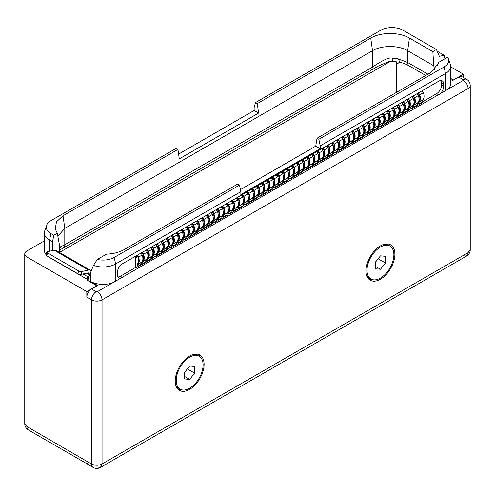 <?xml version="1.0" encoding="UTF-8"?>
<svg xmlns="http://www.w3.org/2000/svg" width="495" height="495" viewBox="0 0 495 495"><rect width="100%" height="100%" fill="white"/><g stroke="black" fill="none" stroke-linecap="round" stroke-linejoin="round"><path stroke-width="0.74" d="M47.836 256.404A17.752 10.246 0 0 0 49.58 257.573L87.634 279.545L86.804 280.022L96.847 285.819L86.835 291.604L26.934 257.023L26.934 426.603L24.75 423.559A7.456 7.456 0 0 0 28.475 430.013A7.456 4.306 120 0 1 26.934 426.603L86.835 461.297A7.456 4.306 -60 0 1 86.835 461.185M44.377 240.861L26.934 250.934A7.456 4.306 0 0 0 24.75 253.978A7.456 4.306 0 0 0 26.934 257.023M450.673 66.85L463.394 74.194L453.383 79.98L450.673 78.414M46.567 225.398A15.846 9.151 0 0 0 50.923 233.603L53.837 235.286L57.315 233.275L55.223 228.9L56.486 221.81L63.02 215.764L177.946 149.41L176.146 148.37L50.923 220.665A15.846 9.151 0 0 0 46.567 225.398L44.698 230.992A17.752 10.246 0 0 0 44.377 232.928L44.377 250.322A17.752 10.246 0 0 0 46.14 254.776M86.835 291.604L86.835 297.167A6.676 3.855 -60 0 1 91.55 288.993L97.626 285.485L90.498 281.37A17.752 10.246 0 0 0 113.163 282.546L97.323 291.691A0.78 0.452 180 0 1 96.222 291.691L91.55 288.993M93.048 467.41L88.376 464.712A7.456 4.306 -60 0 1 86.835 461.297L91.501 463.994A7.456 4.306 120 0 0 93.048 467.41A7.456 7.456 0 0 0 100.504 467.41L96.773 467.039M89.267 275.703L87.634 276.643L87.634 279.545M89.589 274.874L86.662 273.184M83.005 273.97L87.634 276.643M47.464 252.933L46.79 255.797A2.302 0.866 -166.8 0 1 46.103 254.937L46.777 252.073A2.302 0.866 13.2 0 0 47.464 252.933L78.594 270.901A2.302 0.866 13.2 0 0 81.774 271.514L88.543 270.06A6.206 3.583 -60 0 1 90.331 270.276A6.206 3.583 -60 0 1 91.086 271.012M46.79 255.797L77.919 273.772A2.302 0.866 -166.8 0 0 81.1 274.379L87.869 272.924A3.026 1.745 -60 0 1 88.741 273.036A3.026 1.745 -60 0 1 89.366 274.31L89.385 274.756M46.777 252.073A2.302 0.866 13.2 0 1 47.39 251.658L54.159 250.21L88.543 270.06M44.377 232.928A17.752 10.246 0 0 0 49.58 240.18L52.489 241.857L52.489 250.569M177.946 149.41L179.277 158.87L258.607 113.07L254.127 110.49L254.127 107.588L255.476 102.57L257.276 103.61L370.749 38.096C380.822 31.977 399.366 31.977 409.433 38.096L432.847 51.61L436.454 49.525L403.109 30.275A15.846 9.151 0 0 0 380.692 30.275L255.476 102.57M178.602 154.087L254.127 110.49M444.906 58.781L444.194 55.285L439.35 56.312L436.454 49.525M434.573 69.746L433.762 65.785L432.847 51.61M450.673 79.429L452.603 80.543L453.383 79.98M97.311 259.46A15.846 9.151 180 0 0 114.258 257.4L239.524 185.081L237.724 184.035L124.251 249.548C119.332 252.326 113.423 253.861 106.518 254.145L97.311 259.46L93.481 265.363L88.085 278.772L88.085 280.764M97.323 291.691C100.194 293.665 101.766 296.394 102.044 299.865A7.456 4.306 180 0 1 91.501 299.865L91.501 463.994C95.015 465.665 98.53 465.665 102.044 463.994L100.504 467.41L466.519 256.088L468.066 252.673L470.25 249.629L470.25 85.499A7.456 4.306 180 0 1 468.066 88.543L102.044 299.865L102.044 463.994L468.066 252.673L468.066 88.543A6.676 3.855 -120 0 0 463.345 80.369L113.163 282.546M239.524 185.081L240.873 191.652L115.601 263.977A17.752 10.246 180 0 1 93.481 265.363M240.873 191.652L240.873 194.554L320.203 148.754L320.203 145.852L318.854 139.281L317.054 138.235L315.723 146.167L240.459 189.622M318.854 139.281L444.126 66.955A15.846 9.151 180 0 0 448.482 58.75A15.846 9.151 180 0 0 447.697 57.173L438.49 62.488L438.322 63.527L430.526 72.722L317.054 138.235M315.723 146.167L320.203 148.754M438.49 62.488L437.679 65.482M389.039 244.202A20.413 11.787 -60 0 1 390.728 246.64M368.849 279.174A20.413 11.787 120 0 0 371.807 279.421M366.015 270.895A20.413 11.787 120 0 0 370.248 280.238A20.413 11.787 120 0 0 385.976 274.768A20.413 11.787 120 0 0 394.886 254.226A20.413 11.787 120 0 0 390.66 244.876A20.413 11.787 120 0 0 374.925 250.346A20.413 11.787 120 0 0 366.015 270.895M175.224 381.045A20.413 11.787 120 0 0 179.45 390.388A20.413 11.787 120 0 0 195.185 384.924A20.413 11.787 120 0 0 204.095 364.376A20.413 11.787 120 0 0 199.869 355.033A20.413 11.787 120 0 0 184.134 360.502A20.413 11.787 120 0 0 175.224 381.045M422.73 101.673L436.633 93.648A7.103 4.102 120 0 0 441.658 84.948L443.718 86.136L443.718 84.107A7.103 4.102 -60 0 0 442.245 80.858A7.103 4.102 -60 0 0 438.694 81.211L122.383 263.835A7.103 4.102 -60 0 0 117.358 272.528L117.358 274.558A7.103 4.102 -60 0 0 118.831 277.806A7.103 4.102 -60 0 0 122.383 277.454L120.322 276.266L135.457 267.529M448.482 58.75L450.351 64.338A17.752 10.246 180 0 1 450.673 66.281A17.752 10.246 180 0 1 445.475 73.526L320.203 145.852M443.718 86.136A7.103 4.102 -60 0 1 438.694 94.836L436.633 93.648M441.658 84.948L441.658 82.919A7.103 4.102 120 0 0 441.064 80.53M117.952 276.953A7.103 4.102 120 0 0 120.322 276.266M410.652 108.881L411.153 109.166L410.98 108.69L408.468 110.138L408.295 110.818L396.093 117.866L395.92 117.389L393.407 118.837L393.228 119.518L381.032 126.559L380.853 126.083L378.341 127.531L378.168 128.211L365.966 135.259L365.793 134.782L363.281 136.23L363.107 136.911L350.906 143.952L350.726 143.476L348.721 144.633L348.041 145.604L335.839 152.652L335.666 152.169L333.154 153.623L332.98 154.304L320.779 161.345L320.605 160.869L318.594 162.026L317.92 162.997L305.718 170.045L305.539 169.562L303.033 171.016L302.853 171.697L290.652 178.738L290.478 178.262L288.467 179.419L287.793 180.39L275.591 187.438L275.418 186.955L272.906 188.409L272.733 189.09L260.531 196.131L260.351 195.655L258.347 196.812L257.666 197.783L245.464 204.831L245.291 204.348L242.779 205.796L242.606 206.483L230.404 213.524L230.231 213.048L228.22 214.205L227.539 215.177L215.344 222.218L215.164 221.741L212.658 223.189L212.479 223.87L200.277 230.917L200.228 230.429L199.603 230.726L197.592 231.889L197.418 232.57L185.217 239.611L185.043 239.135L183.032 240.292L182.352 241.263L170.156 248.311L170.101 247.822L169.476 248.119L167.465 249.282L167.291 249.963L155.09 257.004L154.916 256.528L152.906 257.685L152.231 258.656L140.029 265.704L139.85 265.221L136.014 268.024L136.014 257.703L136.762 256.775A0.959 0.551 60 0 1 136.967 256.336A0.959 0.551 60 0 1 138.043 257.146A7.703 4.449 60 0 1 137.542 263.606A1.386 0.798 -120 0 0 137.344 264.181L137.344 265.889L137.895 266.211L137.895 264.497A0.606 0.347 -120 0 1 137.981 264.25A8.483 4.901 60 0 0 138.532 257.134A1.739 1.002 60 0 0 136.571 255.661L140.24 253.545A1.739 1.002 60 0 1 142.195 255.018A8.483 4.901 60 0 1 141.65 262.133A0.606 0.347 -120 0 0 141.558 262.381L141.558 264.095L137.895 266.211M422.353 101.982L422.353 102.706L411.153 109.166M395.592 117.575L396.093 117.866M380.525 126.268L381.032 126.559M365.465 134.968L365.966 135.259M350.404 143.661L350.906 143.952M335.338 152.361L335.839 152.652M320.277 161.054L320.779 161.345M305.217 169.754L305.718 170.045M290.15 178.447L290.652 178.738M275.09 187.147L275.591 187.438M260.03 195.841L260.531 196.131M244.963 204.54L245.464 204.831M229.903 213.234L230.404 213.524M214.842 221.933L215.344 222.218M199.776 230.627L200.277 230.917M184.715 239.326L185.217 239.611M169.649 248.02L170.156 248.311M154.589 256.713L155.09 257.004M139.528 265.413L140.029 265.704M136.762 257.264L136.212 256.948L135.457 257.381L135.457 267.702L136.014 268.024M141.787 254.257L141.787 253.873A0.959 0.551 60 0 1 141.985 253.434A0.959 0.551 60 0 1 143.061 254.251A7.703 4.449 60 0 1 142.566 260.71A1.386 0.798 -120 0 0 142.548 260.729M146.805 251.355L146.805 250.977A0.959 0.551 60 0 1 147.003 250.538A0.959 0.551 60 0 1 148.085 251.349A7.703 4.449 60 0 1 147.584 257.815A1.386 0.798 -120 0 0 147.572 257.827M151.829 248.459L151.829 248.075A0.959 0.551 60 0 1 152.027 247.636A0.959 0.551 60 0 1 153.103 248.453A7.703 4.449 60 0 1 152.608 254.913A1.386 0.798 -120 0 0 152.59 254.931M156.847 245.557L156.847 245.18A0.959 0.551 60 0 1 157.045 244.74A0.959 0.551 60 0 1 158.128 245.551A7.703 4.449 60 0 1 157.627 252.017A1.386 0.798 -120 0 0 157.614 252.029M161.871 242.661L161.871 242.278A0.959 0.551 60 0 1 162.069 241.838A0.959 0.551 60 0 1 163.146 242.655A7.703 4.449 60 0 1 162.651 249.115A1.386 0.798 -120 0 0 162.632 249.133M166.889 239.759L166.889 239.382A0.959 0.551 60 0 1 167.087 238.943A0.959 0.551 60 0 1 168.17 239.753A7.703 4.449 60 0 1 167.669 246.219A1.386 0.798 -120 0 0 167.656 246.232M171.913 236.864L171.913 236.48A0.959 0.551 60 0 1 172.112 236.041A0.959 0.551 60 0 1 173.188 236.858A7.703 4.449 60 0 1 172.693 243.317A1.386 0.798 -120 0 0 172.675 243.336M176.932 233.962L176.932 233.584A0.959 0.551 60 0 1 177.13 233.145A0.959 0.551 60 0 1 178.212 233.956A7.703 4.449 60 0 1 177.711 240.422A1.386 0.798 -120 0 0 177.693 240.434M181.95 231.066L181.95 230.682A0.959 0.551 60 0 1 182.154 230.243A0.959 0.551 60 0 1 183.23 231.06A7.703 4.449 60 0 1 182.729 237.52A1.386 0.798 -120 0 0 182.717 237.538M186.974 228.164L186.974 227.787A0.959 0.551 60 0 1 187.172 227.347A0.959 0.551 60 0 1 188.249 228.158A7.703 4.449 60 0 1 187.754 234.624A1.386 0.798 -120 0 0 187.735 234.636M191.992 225.268L191.992 224.885A0.959 0.551 60 0 1 192.19 224.445A0.959 0.551 60 0 1 193.273 225.262A7.703 4.449 60 0 1 192.772 231.722A1.386 0.798 -120 0 0 192.759 231.74M197.016 222.366L197.016 221.989A0.959 0.551 60 0 1 197.214 221.55A0.959 0.551 60 0 1 198.291 222.36A7.703 4.449 60 0 1 197.796 228.826A1.386 0.798 -120 0 0 197.777 228.838M202.034 219.471L202.034 219.087A0.959 0.551 60 0 1 202.232 218.654A0.959 0.551 60 0 1 203.315 219.464A7.703 4.449 60 0 1 202.814 225.924A1.386 0.798 -120 0 0 202.802 225.943M207.059 216.569L207.059 216.191A0.959 0.551 60 0 1 207.256 215.752A0.959 0.551 60 0 1 208.333 216.562A7.703 4.449 60 0 1 207.838 223.028A1.386 0.798 -120 0 0 207.82 223.041M212.077 213.673L212.077 213.289A0.959 0.551 60 0 1 212.275 212.856A0.959 0.551 60 0 1 213.357 213.667A7.703 4.449 60 0 1 212.856 220.126A1.386 0.798 -120 0 0 212.844 220.145M217.101 210.771L217.101 210.394A0.959 0.551 60 0 1 217.299 209.954A0.959 0.551 60 0 1 218.375 210.765A7.703 4.449 60 0 1 217.88 217.231A1.386 0.798 -120 0 0 217.862 217.243M222.119 207.875L222.119 207.492A0.959 0.551 60 0 1 222.317 207.059A0.959 0.551 60 0 1 223.4 207.869A7.703 4.449 60 0 1 222.899 214.329A1.386 0.798 -120 0 0 222.88 214.347M227.143 204.973L227.143 204.596A0.959 0.551 60 0 1 227.341 204.157A0.959 0.551 60 0 1 228.418 204.967A7.703 4.449 60 0 1 227.923 211.433A1.386 0.798 -120 0 0 227.904 211.445M232.161 202.078L232.161 201.7A0.959 0.551 60 0 1 232.359 201.261A0.959 0.551 60 0 1 233.442 202.071A7.703 4.449 60 0 1 232.941 208.531A1.386 0.798 -120 0 0 232.922 208.55M237.179 199.176L237.179 198.798A0.959 0.551 60 0 1 237.383 198.359A0.959 0.551 60 0 1 238.46 199.169A7.703 4.449 60 0 1 237.959 205.635A1.386 0.798 -120 0 0 237.947 205.648M242.204 196.28L242.204 195.902A0.959 0.551 60 0 1 242.401 195.463A0.959 0.551 60 0 1 243.478 196.274A7.703 4.449 60 0 1 242.983 202.733A1.386 0.798 -120 0 0 242.965 202.752M247.222 193.378L247.222 193.001A0.959 0.551 60 0 1 247.42 192.561A0.959 0.551 60 0 1 248.502 193.372A7.703 4.449 60 0 1 248.001 199.838A1.386 0.798 -120 0 0 247.989 199.85M252.246 190.482L252.246 190.105A0.959 0.551 60 0 1 252.444 189.665A0.959 0.551 60 0 1 253.52 190.476A7.703 4.449 60 0 1 253.025 196.936A1.386 0.798 -120 0 0 253.007 196.954M257.264 187.58L257.264 187.203A0.959 0.551 60 0 1 257.462 186.763A0.959 0.551 60 0 1 258.545 187.58A7.703 4.449 60 0 1 258.043 194.04A1.386 0.798 -120 0 0 258.031 194.052M262.288 184.685L262.288 184.307A0.959 0.551 60 0 1 262.486 183.868A0.959 0.551 60 0 1 263.563 184.678A7.703 4.449 60 0 1 263.068 191.138A1.386 0.798 -120 0 0 263.049 191.157M267.306 181.789L267.306 181.405A0.959 0.551 60 0 1 267.504 180.966A0.959 0.551 60 0 1 268.587 181.783A7.703 4.449 60 0 1 268.086 188.242A1.386 0.798 -120 0 0 268.073 188.255M272.33 178.887L272.33 178.509A0.959 0.551 60 0 1 272.528 178.07A0.959 0.551 60 0 1 273.605 178.881A7.703 4.449 60 0 1 273.11 185.34A1.386 0.798 -120 0 0 273.091 185.359M277.349 175.991L277.349 175.607A0.959 0.551 60 0 1 277.547 175.168A0.959 0.551 60 0 1 278.629 175.985A7.703 4.449 60 0 1 278.128 182.445A1.386 0.798 -120 0 0 278.11 182.457M282.373 173.089L282.373 172.712A0.959 0.551 60 0 1 282.571 172.272A0.959 0.551 60 0 1 283.647 173.083A7.703 4.449 60 0 1 283.146 179.543A1.386 0.798 -120 0 0 283.134 179.561M287.391 170.193L287.391 169.81A0.959 0.551 60 0 1 287.589 169.37A0.959 0.551 60 0 1 288.672 170.187A7.703 4.449 60 0 1 288.17 176.647A1.386 0.798 -120 0 0 288.152 176.659M292.409 167.291L292.409 166.914A0.959 0.551 60 0 1 292.613 166.475A0.959 0.551 60 0 1 293.69 167.285A7.703 4.449 60 0 1 293.188 173.745A1.386 0.798 -120 0 0 293.176 173.764M297.433 164.396L297.433 164.012A0.959 0.551 60 0 1 297.631 163.573A0.959 0.551 60 0 1 298.708 164.389A7.703 4.449 60 0 1 298.213 170.849A1.386 0.798 -120 0 0 298.194 170.862M302.451 161.494L302.451 161.116A0.959 0.551 60 0 1 302.649 160.677A0.959 0.551 60 0 1 303.732 161.488A7.703 4.449 60 0 1 303.231 167.947A1.386 0.798 -120 0 0 303.218 167.966M307.475 158.598L307.475 158.214A0.959 0.551 60 0 1 307.673 157.775A0.959 0.551 60 0 1 308.75 158.592A7.703 4.449 60 0 1 308.255 165.052A1.386 0.798 -120 0 0 308.237 165.064M312.494 155.696L312.494 155.319A0.959 0.551 60 0 1 312.692 154.879A0.959 0.551 60 0 1 313.774 155.69A7.703 4.449 60 0 1 313.273 162.15A1.386 0.798 -120 0 0 313.261 162.168M317.518 152.8L317.518 152.417A0.959 0.551 60 0 1 317.716 151.977A0.959 0.551 60 0 1 318.792 152.794A7.703 4.449 60 0 1 318.297 159.254A1.386 0.798 -120 0 0 318.279 159.266M322.536 149.898L322.536 149.521A0.959 0.551 60 0 1 322.734 149.082A0.959 0.551 60 0 1 323.817 149.892A7.703 4.449 60 0 1 323.315 156.352A1.386 0.798 -120 0 0 323.303 156.37M327.56 147.003L327.56 146.619A0.959 0.551 60 0 1 327.758 146.18A0.959 0.551 60 0 1 328.835 146.996A7.703 4.449 60 0 1 328.34 153.456A1.386 0.798 -120 0 0 328.321 153.469M332.578 144.101L332.578 143.723A0.959 0.551 60 0 1 332.776 143.284A0.959 0.551 60 0 1 333.859 144.095A7.703 4.449 60 0 1 333.358 150.554A1.386 0.798 -120 0 0 333.339 150.573M337.602 141.205L337.602 140.821A0.959 0.551 60 0 1 337.8 140.382A0.959 0.551 60 0 1 338.877 141.199A7.703 4.449 60 0 1 338.376 147.659A1.386 0.798 -120 0 0 338.363 147.671M342.62 138.303L342.62 137.926A0.959 0.551 60 0 1 342.818 137.486A0.959 0.551 60 0 1 343.895 138.297A7.703 4.449 60 0 1 343.4 144.763A1.386 0.798 -120 0 0 343.382 144.775M347.639 135.407L347.639 135.024A0.959 0.551 60 0 1 347.837 134.584A0.959 0.551 60 0 1 348.919 135.401A7.703 4.449 60 0 1 348.418 141.861A1.386 0.798 -120 0 0 348.406 141.879M352.663 132.505L352.663 132.128A0.959 0.551 60 0 1 352.861 131.689A0.959 0.551 60 0 1 353.937 132.499A7.703 4.449 60 0 1 353.442 138.965A1.386 0.798 -120 0 0 353.424 138.977M357.681 129.61L357.681 129.226A0.959 0.551 60 0 1 357.879 128.787A0.959 0.551 60 0 1 358.962 129.603A7.703 4.449 60 0 1 358.46 136.063A1.386 0.798 -120 0 0 358.448 136.082M362.705 126.708L362.705 126.33A0.959 0.551 60 0 1 362.903 125.891A0.959 0.551 60 0 1 363.98 126.701A7.703 4.449 60 0 1 363.485 133.167A1.386 0.798 -120 0 0 363.466 133.18M367.723 123.812L367.723 123.428A0.959 0.551 60 0 1 367.921 122.989A0.959 0.551 60 0 1 369.004 123.806A7.703 4.449 60 0 1 368.503 130.265A1.386 0.798 -120 0 0 368.49 130.284M372.747 120.91L372.747 120.533A0.959 0.551 60 0 1 372.945 120.093A0.959 0.551 60 0 1 374.022 120.904A7.703 4.449 60 0 1 373.527 127.37A1.386 0.798 -120 0 0 373.508 127.382M377.765 118.014L377.765 117.631A0.959 0.551 60 0 1 377.963 117.191A0.959 0.551 60 0 1 379.046 118.008A7.703 4.449 60 0 1 378.545 124.468A1.386 0.798 -120 0 0 378.526 124.486M382.79 115.112L382.79 114.735A0.959 0.551 60 0 1 382.988 114.296A0.959 0.551 60 0 1 384.064 115.106A7.703 4.449 60 0 1 383.569 121.572A1.386 0.798 -120 0 0 383.551 121.584M387.808 112.217L387.808 111.833A0.959 0.551 60 0 1 388.006 111.394A0.959 0.551 60 0 1 389.089 112.21A7.703 4.449 60 0 1 388.587 118.67A1.386 0.798 -120 0 0 388.569 118.689M392.826 109.315L392.826 108.937A0.959 0.551 60 0 1 393.03 108.498A0.959 0.551 60 0 1 394.107 109.308A7.703 4.449 60 0 1 393.605 115.774A1.386 0.798 -120 0 0 393.593 115.787M397.85 106.419L397.85 106.035A0.959 0.551 60 0 1 398.048 105.602A0.959 0.551 60 0 1 399.125 106.413A7.703 4.449 60 0 1 398.63 112.872A1.386 0.798 -120 0 0 398.611 112.891M402.868 103.517L402.868 103.139A0.959 0.551 60 0 1 403.066 102.7A0.959 0.551 60 0 1 404.149 103.511A7.703 4.449 60 0 1 403.648 109.977A1.386 0.798 -120 0 0 403.635 109.989M407.892 100.621L407.892 100.237A0.959 0.551 60 0 1 408.09 99.804A0.959 0.551 60 0 1 409.167 100.615A7.703 4.449 60 0 1 408.672 107.075A1.386 0.798 -120 0 0 408.653 107.093M412.91 97.719L412.91 97.342A0.959 0.551 60 0 1 413.108 96.902A0.959 0.551 60 0 1 414.191 97.713A7.703 4.449 60 0 1 413.69 104.179A1.386 0.798 -120 0 0 413.678 104.191M417.935 94.823L417.935 94.44A0.959 0.551 60 0 1 418.133 94.007A0.959 0.551 60 0 1 419.209 94.817A7.703 4.449 60 0 1 418.714 101.277A1.386 0.798 -120 0 0 418.696 101.296M419.636 96.302L419.562 95.968M414.618 99.204L414.538 98.864M409.594 102.1L409.52 101.766M404.576 105.002L404.495 104.662M399.552 107.898L399.477 107.564M394.534 110.8L394.453 110.459M389.509 113.695L389.435 113.361M384.491 116.591L384.417 116.257M379.467 119.493L379.393 119.159M374.449 122.389L374.375 122.055M369.431 125.291L369.35 124.957M364.407 128.186L364.332 127.852M359.389 131.088L359.308 130.754M354.364 133.984L354.29 133.65M349.346 136.886L349.266 136.552M344.322 139.782L344.248 139.448M339.304 142.684L339.224 142.35M334.28 145.579L334.205 145.245M329.262 148.481L329.187 148.147M324.237 151.377L324.163 151.043M319.219 154.279L319.145 153.945M314.201 157.175L314.121 156.841M309.177 160.077L309.103 159.743M304.159 162.973L304.079 162.638M299.135 165.874L299.06 165.54M294.117 168.77L294.036 168.436M289.092 171.672L289.018 171.338M284.074 174.568L283.994 174.234M279.05 177.47L278.976 177.136M274.032 180.366L273.958 180.031M269.008 183.268L268.933 182.933M263.99 186.163L263.915 185.829M258.972 189.065L258.891 188.731M253.947 191.961L253.873 191.627M248.929 194.863L248.849 194.529M243.905 197.759L243.831 197.425M238.887 200.661L238.807 200.327M233.863 203.556L233.788 203.222M228.845 206.458L228.77 206.118M223.82 209.354L223.746 209.02M218.802 212.256L218.728 211.916M213.784 215.152L213.704 214.818M208.76 218.054L208.686 217.713M203.742 220.949L203.662 220.615M198.718 223.851L198.644 223.511M193.7 226.747L193.619 226.413M188.675 229.649L188.601 229.309M183.657 232.545L183.577 232.211M178.633 235.441L178.559 235.106M173.615 238.343L173.541 238.008M168.591 241.238L168.517 240.904M163.573 244.14L163.499 243.806M158.555 247.036L158.474 246.702M153.53 249.938L153.456 249.604M148.512 252.834L148.432 252.5M143.488 255.736L143.414 255.401M138.47 258.631L138.39 258.297M417.378 94.279L417.378 94.124A1.739 1.002 60 0 1 417.743 93.326A1.739 1.002 60 0 1 419.698 94.805A8.483 4.901 60 0 1 419.154 101.921A0.606 0.347 -120 0 0 419.061 102.168L419.061 103.876L418.51 103.56L418.51 101.846A1.386 0.798 -120 0 1 418.516 101.71M412.36 97.175L412.36 97.02A1.739 1.002 60 0 1 412.719 96.228A1.739 1.002 60 0 1 414.68 97.701A8.483 4.901 60 0 1 414.129 104.816A0.606 0.347 -120 0 0 414.043 105.064L414.043 106.778L413.492 106.456L413.492 104.748A1.386 0.798 -120 0 1 413.498 104.612M407.342 100.077L407.342 99.922A1.739 1.002 60 0 1 407.701 99.124A1.739 1.002 60 0 1 409.656 100.603A8.483 4.901 60 0 1 409.111 107.718A0.606 0.347 -120 0 0 409.019 107.966L409.019 109.673L408.468 109.358L408.468 107.644A1.386 0.798 -120 0 1 408.474 107.508M402.317 102.972L402.317 102.818A1.739 1.002 60 0 1 402.676 102.026A1.739 1.002 60 0 1 404.638 103.498A8.483 4.901 60 0 1 404.087 110.614A0.606 0.347 -120 0 0 404 110.861L404 112.575L403.45 112.254L403.45 110.546A1.386 0.798 -120 0 1 403.456 110.41M397.299 105.874L397.299 105.72A1.739 1.002 60 0 1 397.658 104.921A1.739 1.002 60 0 1 399.614 106.4A8.483 4.901 60 0 1 399.069 113.516A0.606 0.347 -120 0 0 398.982 113.763L398.982 115.471L398.425 115.156L398.425 113.442A1.386 0.798 -120 0 1 398.438 113.306M392.275 108.77L392.275 108.615A1.739 1.002 60 0 1 392.634 107.823A1.739 1.002 60 0 1 394.595 109.296A8.483 4.901 60 0 1 394.045 116.412A0.606 0.347 -120 0 0 393.958 116.659L393.958 118.373L393.407 118.051L393.407 116.344A1.386 0.798 -120 0 1 393.414 116.207M387.257 111.666L387.257 111.517A1.739 1.002 60 0 1 387.616 110.719A1.739 1.002 60 0 1 389.577 112.198A8.483 4.901 60 0 1 389.027 119.314A0.606 0.347 -120 0 0 388.94 119.561L388.94 121.269L388.383 120.953L388.383 119.239A1.386 0.798 -120 0 1 388.396 119.103M382.233 114.568L382.233 114.413A1.739 1.002 60 0 1 382.598 113.621A1.739 1.002 60 0 1 384.553 115.094A8.483 4.901 60 0 1 384.002 122.209A0.606 0.347 -120 0 0 383.916 122.457L383.916 124.171L383.365 123.849L383.365 122.141A1.386 0.798 -120 0 1 383.371 122.005M377.215 117.464L377.215 117.315A1.739 1.002 60 0 1 377.574 116.517A1.739 1.002 60 0 1 379.535 117.996A8.483 4.901 60 0 1 378.984 125.111A0.606 0.347 -120 0 0 378.898 125.359L378.898 127.067L378.341 126.751L378.341 125.037A1.386 0.798 -120 0 1 378.353 124.901M372.19 120.365L372.19 120.211A1.739 1.002 60 0 1 372.556 119.419A1.739 1.002 60 0 1 374.511 120.891A8.483 4.901 60 0 1 373.96 128.007A0.606 0.347 -120 0 0 373.874 128.255L373.874 129.968L373.323 129.647L373.323 127.939A1.386 0.798 -120 0 1 373.329 127.803M367.172 123.261L367.172 123.113A1.739 1.002 60 0 1 367.531 122.315A1.739 1.002 60 0 1 369.493 123.793A8.483 4.901 60 0 1 368.942 130.909A0.606 0.347 -120 0 0 368.855 131.156L368.855 132.864L368.305 132.549L368.305 130.835A1.386 0.798 -120 0 1 368.311 130.699M362.154 126.163L362.154 126.008A1.739 1.002 60 0 1 362.513 125.216A1.739 1.002 60 0 1 364.469 126.689A8.483 4.901 60 0 1 363.924 133.805A0.606 0.347 -120 0 0 363.831 134.052L363.831 135.766L363.281 135.444L363.281 133.737A1.386 0.798 -120 0 1 363.287 133.601M357.13 129.059L357.13 128.91A1.739 1.002 60 0 1 357.489 128.112A1.739 1.002 60 0 1 359.45 129.585A8.483 4.901 60 0 1 358.9 136.707A0.606 0.347 -120 0 0 358.813 136.954L358.813 138.662L358.262 138.346L358.262 136.632A1.386 0.798 -120 0 1 358.269 136.496M352.112 131.961L352.112 131.806A1.739 1.002 60 0 1 352.471 131.014A1.739 1.002 60 0 1 354.426 132.487A8.483 4.901 60 0 1 353.882 139.602A0.606 0.347 -120 0 0 353.789 139.85L353.789 141.564L353.238 141.242L353.238 139.534A1.386 0.798 -120 0 1 353.244 139.398M347.088 134.857L347.088 134.708A1.739 1.002 60 0 1 347.447 133.91A1.739 1.002 60 0 1 349.408 135.383A8.483 4.901 60 0 1 348.857 142.504A0.606 0.347 -120 0 0 348.771 142.752L348.771 144.46L348.22 144.144L348.22 142.43A1.386 0.798 -120 0 1 348.226 142.294M342.07 137.758L342.07 137.604A1.739 1.002 60 0 1 342.429 136.812A1.739 1.002 60 0 1 344.39 138.284A8.483 4.901 60 0 1 343.839 145.4A0.606 0.347 -120 0 0 343.753 145.648L343.753 147.362L343.196 147.04L343.196 145.332A1.386 0.798 -120 0 1 343.208 145.19M337.046 140.654L337.046 140.506A1.739 1.002 60 0 1 337.404 139.708A1.739 1.002 60 0 1 339.366 141.18A8.483 4.901 60 0 1 338.815 148.302A0.606 0.347 -120 0 0 338.729 148.55L338.729 150.257L338.178 149.942L338.178 148.228A1.386 0.798 -120 0 1 338.184 148.092M332.027 143.556L332.027 143.401A1.739 1.002 60 0 1 332.386 142.609A1.739 1.002 60 0 1 334.348 144.082A8.483 4.901 60 0 1 333.797 151.198A0.606 0.347 -120 0 0 333.71 151.445L333.71 153.159L333.154 152.837L333.154 151.13A1.386 0.798 -120 0 1 333.166 150.987M327.003 146.452L327.003 146.303A1.739 1.002 60 0 1 327.368 145.505A1.739 1.002 60 0 1 329.324 146.978A8.483 4.901 60 0 1 328.773 154.1A0.606 0.347 -120 0 0 328.686 154.347L328.686 156.055L328.136 155.739L328.136 154.025A1.386 0.798 -120 0 1 328.142 153.889M321.985 149.354L321.985 149.199A1.739 1.002 60 0 1 322.344 148.401A1.739 1.002 60 0 1 324.305 149.88A8.483 4.901 60 0 1 323.755 156.995A0.606 0.347 -120 0 0 323.668 157.243L323.668 158.957L323.111 158.635L323.111 156.927A1.386 0.798 -120 0 1 323.124 156.785M316.961 152.25L316.961 152.101A1.739 1.002 60 0 1 317.326 151.303A1.739 1.002 60 0 1 319.281 152.776A8.483 4.901 60 0 1 318.731 159.897A0.606 0.347 -120 0 0 318.644 160.145L318.644 161.853L318.093 161.537L318.093 159.823A1.386 0.798 -120 0 1 318.099 159.687M311.943 155.152L311.943 154.997A1.739 1.002 60 0 1 312.302 154.199A1.739 1.002 60 0 1 314.263 155.678A8.483 4.901 60 0 1 313.712 162.793A0.606 0.347 -120 0 0 313.626 163.041L313.626 164.755L313.075 164.433L313.075 162.725A1.386 0.798 -120 0 1 313.081 162.583M306.925 158.047L306.925 157.899A1.739 1.002 60 0 1 307.284 157.101A1.739 1.002 60 0 1 309.239 158.573A8.483 4.901 60 0 1 308.694 165.695A0.606 0.347 -120 0 0 308.602 165.943L308.602 167.65L308.051 167.335L308.051 165.621A1.386 0.798 -120 0 1 308.057 165.485M301.901 160.949L301.901 160.795A1.739 1.002 60 0 1 302.259 159.996A1.739 1.002 60 0 1 304.221 161.475A8.483 4.901 60 0 1 303.67 168.591A0.606 0.347 -120 0 0 303.584 168.838L303.584 170.552L303.033 170.231L303.033 168.523A1.386 0.798 -120 0 1 303.039 168.38M296.882 163.845L296.882 163.697A1.739 1.002 60 0 1 297.241 162.898A1.739 1.002 60 0 1 299.197 164.371A8.483 4.901 60 0 1 298.652 171.487A0.606 0.347 -120 0 0 298.559 171.74L298.559 173.448L298.009 173.132L298.009 171.419A1.386 0.798 -120 0 1 298.015 171.282M291.858 166.747L291.858 166.592A1.739 1.002 60 0 1 292.217 165.794A1.739 1.002 60 0 1 294.178 167.273A8.483 4.901 60 0 1 293.628 174.388A0.606 0.347 -120 0 0 293.541 174.636L293.541 176.35L292.99 176.028L292.99 174.32A1.386 0.798 -120 0 1 292.997 174.178M286.84 169.643L286.84 169.494A1.739 1.002 60 0 1 287.199 168.696A1.739 1.002 60 0 1 289.16 170.169A8.483 4.901 60 0 1 288.61 177.284A0.606 0.347 -120 0 0 288.523 177.538L288.523 179.246L287.966 178.93L287.966 177.216A1.386 0.798 -120 0 1 287.979 177.08M281.816 172.545L281.816 172.39A1.739 1.002 60 0 1 282.181 171.592A1.739 1.002 60 0 1 284.136 173.071A8.483 4.901 60 0 1 283.586 180.186A0.606 0.347 -120 0 0 283.499 180.434L283.499 182.148L282.948 181.826L282.948 180.118A1.386 0.798 -120 0 1 282.954 179.976M276.798 175.44L276.798 175.292A1.739 1.002 60 0 1 277.157 174.494A1.739 1.002 60 0 1 279.118 175.966A8.483 4.901 60 0 1 278.567 183.082A0.606 0.347 -120 0 0 278.481 183.336L278.481 185.043L277.924 184.728L277.924 183.014A1.386 0.798 -120 0 1 277.936 182.878M271.774 178.342L271.774 178.188A1.739 1.002 60 0 1 272.139 177.389A1.739 1.002 60 0 1 274.094 178.868A8.483 4.901 60 0 1 273.543 185.984A0.606 0.347 -120 0 0 273.457 186.231L273.457 187.945L272.906 187.624L272.906 185.916A1.386 0.798 -120 0 1 272.912 185.774M266.756 181.238L266.756 181.09A1.739 1.002 60 0 1 267.114 180.291A1.739 1.002 60 0 1 269.076 181.764A8.483 4.901 60 0 1 268.525 188.88A0.606 0.347 -120 0 0 268.438 189.133L268.438 190.841L267.882 190.526L267.882 188.812A1.386 0.798 -120 0 1 267.894 188.675M261.731 184.14L261.731 183.985A1.739 1.002 60 0 1 262.096 183.187A1.739 1.002 60 0 1 264.052 184.666A8.483 4.901 60 0 1 263.507 191.782A0.606 0.347 -120 0 0 263.414 192.029L263.414 193.743L262.864 193.421L262.864 191.713A1.386 0.798 -120 0 1 262.87 191.571M256.713 187.036L256.713 186.887A1.739 1.002 60 0 1 257.072 186.089A1.739 1.002 60 0 1 259.034 187.562A8.483 4.901 60 0 1 258.483 194.677A0.606 0.347 -120 0 0 258.396 194.931L258.396 196.639L257.846 196.317L257.846 194.609A1.386 0.798 -120 0 1 257.852 194.473M251.695 189.938L251.695 189.783A1.739 1.002 60 0 1 252.054 188.985A1.739 1.002 60 0 1 254.009 190.464A8.483 4.901 60 0 1 253.465 197.579A0.606 0.347 -120 0 0 253.372 197.827L253.372 199.541L252.821 199.219L252.821 197.511A1.386 0.798 -120 0 1 252.827 197.369M246.671 192.833L246.671 192.685A1.739 1.002 60 0 1 247.03 191.887A1.739 1.002 60 0 1 248.991 193.359A8.483 4.901 60 0 1 248.44 200.475A0.606 0.347 -120 0 0 248.354 200.729L248.354 202.436L247.803 202.115L247.803 200.407A1.386 0.798 -120 0 1 247.809 200.271M241.653 195.735L241.653 195.581A1.739 1.002 60 0 1 242.012 194.783A1.739 1.002 60 0 1 243.967 196.261A8.483 4.901 60 0 1 243.422 203.377A0.606 0.347 -120 0 0 243.33 203.624L243.33 205.332L242.779 205.017L242.779 203.309A1.386 0.798 -120 0 1 242.785 203.167M236.629 198.631L236.629 198.476A1.739 1.002 60 0 1 236.987 197.684A1.739 1.002 60 0 1 238.949 199.157A8.483 4.901 60 0 1 238.398 206.273A0.606 0.347 -120 0 0 238.312 206.526L238.312 208.234L237.761 207.912L237.761 206.205A1.386 0.798 -120 0 1 237.767 206.069M231.611 201.533L231.611 201.378A1.739 1.002 60 0 1 231.969 200.58A1.739 1.002 60 0 1 233.931 202.059A8.483 4.901 60 0 1 233.38 209.175A0.606 0.347 -120 0 0 233.294 209.422L233.294 211.13L232.737 210.814L232.737 209.107A1.386 0.798 -120 0 1 232.749 208.964M226.586 204.429L226.586 204.274A1.739 1.002 60 0 1 226.951 203.482A1.739 1.002 60 0 1 228.907 204.955A8.483 4.901 60 0 1 228.356 212.07A0.606 0.347 -120 0 0 228.269 212.324L228.269 214.032L227.719 213.71L227.719 212.002A1.386 0.798 -120 0 1 227.725 211.866M221.568 207.331L221.568 207.176A1.739 1.002 60 0 1 221.927 206.378A1.739 1.002 60 0 1 223.888 207.857A8.483 4.901 60 0 1 223.338 214.972A0.606 0.347 -120 0 0 223.251 215.22L223.251 216.928L222.694 216.612L222.694 214.898A1.386 0.798 -120 0 1 222.707 214.762M216.544 210.227L216.544 210.072A1.739 1.002 60 0 1 216.909 209.28A1.739 1.002 60 0 1 218.864 210.752A8.483 4.901 60 0 1 218.314 217.868A0.606 0.347 -120 0 0 218.227 218.122L218.227 219.829L217.676 219.508L217.676 217.8A1.386 0.798 -120 0 1 217.682 217.664M211.526 213.128L211.526 212.974A1.739 1.002 60 0 1 211.885 212.176A1.739 1.002 60 0 1 213.846 213.654A8.483 4.901 60 0 1 213.296 220.77A0.606 0.347 -120 0 0 213.209 221.018L213.209 222.725L212.658 222.41L212.658 220.696A1.386 0.798 -120 0 1 212.664 220.56M206.502 216.024L206.502 215.87A1.739 1.002 60 0 1 206.867 215.078A1.739 1.002 60 0 1 208.822 216.55A8.483 4.901 60 0 1 208.277 223.666A0.606 0.347 -120 0 0 208.185 223.913L208.185 225.627L207.634 225.305L207.634 223.598A1.386 0.798 -120 0 1 207.64 223.462M201.484 218.926L201.484 218.771A1.739 1.002 60 0 1 201.842 217.973A1.739 1.002 60 0 1 203.804 219.452A8.483 4.901 60 0 1 203.253 226.568A0.606 0.347 -120 0 0 203.167 226.815L203.167 228.523L202.616 228.207L202.616 226.493A1.386 0.798 -120 0 1 202.622 226.357M196.465 221.822L196.465 221.667A1.739 1.002 60 0 1 196.824 220.875A1.739 1.002 60 0 1 198.78 222.348A8.483 4.901 60 0 1 198.235 229.463A0.606 0.347 -120 0 0 198.142 229.711L198.142 231.425L197.592 231.103L197.592 229.395A1.386 0.798 -120 0 1 197.598 229.259M191.441 224.718L191.441 224.569A1.739 1.002 60 0 1 191.8 223.771A1.739 1.002 60 0 1 193.762 225.25A8.483 4.901 60 0 1 193.211 232.365A0.606 0.347 -120 0 0 193.124 232.613L193.124 234.321L192.574 234.005L192.574 232.291A1.386 0.798 -120 0 1 192.58 232.155M186.423 227.62L186.423 227.465A1.739 1.002 60 0 1 186.782 226.673A1.739 1.002 60 0 1 188.744 228.146A8.483 4.901 60 0 1 188.193 235.261A0.606 0.347 -120 0 0 188.106 235.509L188.106 237.223L187.549 236.901L187.549 235.193A1.386 0.798 -120 0 1 187.562 235.057M181.399 230.515L181.399 230.367A1.739 1.002 60 0 1 181.758 229.569A1.739 1.002 60 0 1 183.719 231.047A8.483 4.901 60 0 1 183.169 238.163A0.606 0.347 -120 0 0 183.082 238.411L183.082 240.118L182.531 239.803L182.531 238.089A1.386 0.798 -120 0 1 182.537 237.953M176.381 233.417L176.381 233.263A1.739 1.002 60 0 1 176.74 232.471A1.739 1.002 60 0 1 178.701 233.943A8.483 4.901 60 0 1 178.151 241.059A0.606 0.347 -120 0 0 178.064 241.306L178.064 243.02L177.507 242.699L177.507 240.991A1.386 0.798 -120 0 1 177.519 240.855M171.357 236.313L171.357 236.165A1.739 1.002 60 0 1 171.722 235.366A1.739 1.002 60 0 1 173.677 236.845A8.483 4.901 60 0 1 173.126 243.961A0.606 0.347 -120 0 0 173.04 244.208L173.04 245.916L172.489 245.6L172.489 243.887A1.386 0.798 -120 0 1 172.495 243.75M166.339 239.215L166.339 239.06A1.739 1.002 60 0 1 166.697 238.268A1.739 1.002 60 0 1 168.659 239.741A8.483 4.901 60 0 1 168.108 246.856A0.606 0.347 -120 0 0 168.022 247.104L168.022 248.818L167.465 248.496L167.465 246.788A1.386 0.798 -120 0 1 167.477 246.652M161.314 242.111L161.314 241.962A1.739 1.002 60 0 1 161.679 241.164A1.739 1.002 60 0 1 163.635 242.637A8.483 4.901 60 0 1 163.084 249.758A0.606 0.347 -120 0 0 162.997 250.006L162.997 251.714L162.447 251.398L162.447 249.684A1.386 0.798 -120 0 1 162.453 249.548M156.296 245.013L156.296 244.858A1.739 1.002 60 0 1 156.655 244.066A1.739 1.002 60 0 1 158.617 245.539A8.483 4.901 60 0 1 158.066 252.654A0.606 0.347 -120 0 0 157.979 252.902L157.979 254.616L157.429 254.294L157.429 252.586A1.386 0.798 -120 0 1 157.435 252.45M151.278 247.908L151.278 247.76A1.739 1.002 60 0 1 151.637 246.962A1.739 1.002 60 0 1 153.592 248.434A8.483 4.901 60 0 1 153.048 255.556A0.606 0.347 -120 0 0 152.955 255.804L152.955 257.511L152.404 257.196L152.404 255.482A1.386 0.798 -120 0 1 152.411 255.346M146.254 250.81L146.254 250.656A1.739 1.002 60 0 1 146.613 249.864A1.739 1.002 60 0 1 148.574 251.336A8.483 4.901 60 0 1 148.024 258.452A0.606 0.347 -120 0 0 147.937 258.699L147.937 260.413L147.386 260.092L147.386 258.384A1.386 0.798 -120 0 1 147.392 258.248M141.236 253.706L141.236 253.558A1.739 1.002 60 0 1 141.595 252.759A1.739 1.002 60 0 1 143.55 254.232A8.483 4.901 60 0 1 143.006 261.354A0.606 0.347 -120 0 0 142.913 261.601L142.913 263.309L142.362 262.994L142.362 261.28A1.386 0.798 -120 0 1 142.368 261.143M136.212 256.948L136.212 256.453A1.739 1.002 60 0 1 136.571 255.661M417.743 93.326L421.406 91.21A1.739 1.002 60 0 1 423.367 92.689A8.483 4.901 60 0 1 422.817 99.804A0.606 0.347 -120 0 0 422.73 100.052L422.73 101.76L419.061 103.876M412.719 96.228L416.388 94.112A1.739 1.002 60 0 1 418.343 95.584A8.483 4.901 60 0 1 417.792 102.7A0.606 0.347 -120 0 0 417.706 102.954L417.706 104.662L414.043 106.778M407.701 99.124L411.364 97.008A1.739 1.002 60 0 1 413.325 98.486A8.483 4.901 60 0 1 412.774 105.602A0.606 0.347 -120 0 0 412.688 105.85L412.688 107.557L409.019 109.673M402.676 102.026L406.346 99.91A1.739 1.002 60 0 1 408.301 101.382A8.483 4.901 60 0 1 407.756 108.498A0.606 0.347 -120 0 0 407.663 108.745L407.663 110.459L404 112.575M397.658 104.921L401.321 102.805A1.739 1.002 60 0 1 403.283 104.284A8.483 4.901 60 0 1 402.732 111.4A0.606 0.347 -120 0 0 402.645 111.647L402.645 113.355L398.982 115.471M392.634 107.823L396.303 105.707A1.739 1.002 60 0 1 398.258 107.18A8.483 4.901 60 0 1 397.714 114.296A0.606 0.347 -120 0 0 397.621 114.543L397.621 116.257L393.958 118.373M387.616 110.719L391.279 108.603A1.739 1.002 60 0 1 393.24 110.082A8.483 4.901 60 0 1 392.69 117.197A0.606 0.347 -120 0 0 392.603 117.445L392.603 119.153L388.94 121.269M382.598 113.621L386.261 111.505A1.739 1.002 60 0 1 388.216 112.978A8.483 4.901 60 0 1 387.672 120.093A0.606 0.347 -120 0 0 387.585 120.341L387.585 122.055L383.916 124.171M377.574 116.517L381.237 114.401A1.739 1.002 60 0 1 383.198 115.88A8.483 4.901 60 0 1 382.647 122.995A0.606 0.347 -120 0 0 382.561 123.243L382.561 124.95L378.898 127.067M372.556 119.419L376.219 117.303A1.739 1.002 60 0 1 378.18 118.775A8.483 4.901 60 0 1 377.629 125.891A0.606 0.347 -120 0 0 377.543 126.138L377.543 127.852L373.874 129.968M367.531 122.315L371.2 120.198A1.739 1.002 60 0 1 373.156 121.677A8.483 4.901 60 0 1 372.605 128.793A0.606 0.347 -120 0 0 372.518 129.04L372.518 130.748L368.855 132.864M362.513 125.216L366.176 123.1A1.739 1.002 60 0 1 368.138 124.573A8.483 4.901 60 0 1 367.587 131.689A0.606 0.347 -120 0 0 367.5 131.936L367.5 133.65L363.831 135.766M357.489 128.112L361.158 125.996A1.739 1.002 60 0 1 363.113 127.469A8.483 4.901 60 0 1 362.563 134.591A0.606 0.347 -120 0 0 362.476 134.838L362.476 136.546L358.813 138.662M352.471 131.014L356.134 128.898A1.739 1.002 60 0 1 358.095 130.371A8.483 4.901 60 0 1 357.545 137.486A0.606 0.347 -120 0 0 357.458 137.734L357.458 139.448L353.789 141.564M347.447 133.91L351.116 131.794A1.739 1.002 60 0 1 353.071 133.266A8.483 4.901 60 0 1 352.527 140.388A0.606 0.347 -120 0 0 352.434 140.636L352.434 142.343L348.771 144.46M342.429 136.812L346.092 134.696A1.739 1.002 60 0 1 348.053 136.168A8.483 4.901 60 0 1 347.502 143.284A0.606 0.347 -120 0 0 347.416 143.531L347.416 145.245L343.753 147.362M337.404 139.708L341.074 137.591A1.739 1.002 60 0 1 343.029 139.064A8.483 4.901 60 0 1 342.484 146.186A0.606 0.347 -120 0 0 342.392 146.433L342.392 148.141L338.729 150.257M332.386 142.609L336.049 140.493A1.739 1.002 60 0 1 338.011 141.966A8.483 4.901 60 0 1 337.46 149.082A0.606 0.347 -120 0 0 337.373 149.329L337.373 151.043L333.71 153.159M327.368 145.505L331.031 143.389A1.739 1.002 60 0 1 332.993 144.862A8.483 4.901 60 0 1 332.442 151.984A0.606 0.347 -120 0 0 332.355 152.231L332.355 153.939L328.686 156.055M322.344 148.401L326.007 146.291A1.739 1.002 60 0 1 327.968 147.764A8.483 4.901 60 0 1 327.418 154.879A0.606 0.347 -120 0 0 327.331 155.127L327.331 156.841L323.668 158.957M317.326 151.303L320.989 149.187A1.739 1.002 60 0 1 322.95 150.659A8.483 4.901 60 0 1 322.4 157.781A0.606 0.347 -120 0 0 322.313 158.029L322.313 159.737L318.644 161.853M312.302 154.199L315.971 152.083A1.739 1.002 60 0 1 317.926 153.561A8.483 4.901 60 0 1 317.375 160.677A0.606 0.347 -120 0 0 317.289 160.924L317.289 162.638L313.626 164.755M307.284 157.101L310.947 154.984A1.739 1.002 60 0 1 312.908 156.457A8.483 4.901 60 0 1 312.357 163.579A0.606 0.347 -120 0 0 312.271 163.826L312.271 165.534L308.602 167.65M302.259 159.996L305.929 157.88A1.739 1.002 60 0 1 307.884 159.359A8.483 4.901 60 0 1 307.333 166.475A0.606 0.347 -120 0 0 307.247 166.722L307.247 168.436L303.584 170.552M297.241 162.898L300.904 160.782A1.739 1.002 60 0 1 302.866 162.255A8.483 4.901 60 0 1 302.315 169.37A0.606 0.347 -120 0 0 302.228 169.624L302.228 171.332L298.559 173.448M292.217 165.794L295.886 163.678A1.739 1.002 60 0 1 297.841 165.157A8.483 4.901 60 0 1 297.297 172.272A0.606 0.347 -120 0 0 297.204 172.52L297.204 174.234L293.541 176.35M287.199 168.696L290.862 166.58A1.739 1.002 60 0 1 292.823 168.053A8.483 4.901 60 0 1 292.273 175.168A0.606 0.347 -120 0 0 292.186 175.422L292.186 177.13L288.523 179.246M282.181 171.592L285.844 169.476A1.739 1.002 60 0 1 287.799 170.954A8.483 4.901 60 0 1 287.255 178.07A0.606 0.347 -120 0 0 287.162 178.318L287.162 180.031L283.499 182.148M277.157 174.494L280.82 172.378A1.739 1.002 60 0 1 282.781 173.85A8.483 4.901 60 0 1 282.23 180.966A0.606 0.347 -120 0 0 282.144 181.22L282.144 182.927L278.481 185.043M272.139 177.389L275.802 175.273A1.739 1.002 60 0 1 277.763 176.752A8.483 4.901 60 0 1 277.212 183.868A0.606 0.347 -120 0 0 277.126 184.115L277.126 185.829L273.457 187.945M267.114 180.291L270.784 178.175A1.739 1.002 60 0 1 272.739 179.648A8.483 4.901 60 0 1 272.188 186.763A0.606 0.347 -120 0 0 272.101 187.017L272.101 188.725L268.438 190.841M262.096 183.187L265.759 181.071A1.739 1.002 60 0 1 267.721 182.55A8.483 4.901 60 0 1 267.17 189.665A0.606 0.347 -120 0 0 267.083 189.913L267.083 191.627L263.414 193.743M257.072 186.089L260.741 183.973A1.739 1.002 60 0 1 262.697 185.446A8.483 4.901 60 0 1 262.146 192.561A0.606 0.347 -120 0 0 262.059 192.815L262.059 194.523L258.396 196.639M252.054 188.985L255.717 186.869A1.739 1.002 60 0 1 257.678 188.347A8.483 4.901 60 0 1 257.128 195.463A0.606 0.347 -120 0 0 257.041 195.711L257.041 197.425L253.372 199.541M247.03 191.887L250.699 189.771A1.739 1.002 60 0 1 252.654 191.243A8.483 4.901 60 0 1 252.11 198.359A0.606 0.347 -120 0 0 252.017 198.613L252.017 200.32L248.354 202.436M242.012 194.783L245.675 192.666A1.739 1.002 60 0 1 247.636 194.145A8.483 4.901 60 0 1 247.085 201.261A0.606 0.347 -120 0 0 246.999 201.508L246.999 203.216L243.33 205.332M236.987 197.684L240.657 195.568A1.739 1.002 60 0 1 242.612 197.041A8.483 4.901 60 0 1 242.067 204.157A0.606 0.347 -120 0 0 241.975 204.41L241.975 206.118L238.312 208.234M231.969 200.58L235.632 198.464A1.739 1.002 60 0 1 237.594 199.943A8.483 4.901 60 0 1 237.043 207.059A0.606 0.347 -120 0 0 236.957 207.306L236.957 209.014L233.294 211.13M226.951 203.482L230.614 201.366A1.739 1.002 60 0 1 232.57 202.839A8.483 4.901 60 0 1 232.025 209.954A0.606 0.347 -120 0 0 231.932 210.208L231.932 211.916L228.269 214.032M221.927 206.378L225.59 204.262A1.739 1.002 60 0 1 227.552 205.741A8.483 4.901 60 0 1 227.001 212.856A0.606 0.347 -120 0 0 226.914 213.104L226.914 214.811L223.251 216.928M216.909 209.28L220.572 207.164A1.739 1.002 60 0 1 222.533 208.636A8.483 4.901 60 0 1 221.983 215.752A0.606 0.347 -120 0 0 221.896 216.006L221.896 217.713L218.227 219.829M211.885 212.176L215.554 210.059A1.739 1.002 60 0 1 217.509 211.538A8.483 4.901 60 0 1 216.958 218.654A0.606 0.347 -120 0 0 216.872 218.901L216.872 220.609L213.209 222.725M206.867 215.078L210.53 212.961A1.739 1.002 60 0 1 212.491 214.434A8.483 4.901 60 0 1 211.94 221.55A0.606 0.347 -120 0 0 211.854 221.797L211.854 223.511L208.185 225.627M201.842 217.973L205.512 215.857A1.739 1.002 60 0 1 207.467 217.336A8.483 4.901 60 0 1 206.916 224.452A0.606 0.347 -120 0 0 206.83 224.699L206.83 226.407L203.167 228.523M196.824 220.875L200.487 218.759A1.739 1.002 60 0 1 202.449 220.232A8.483 4.901 60 0 1 201.898 227.347A0.606 0.347 -120 0 0 201.812 227.595L201.812 229.309L198.142 231.425M191.8 223.771L195.469 221.655A1.739 1.002 60 0 1 197.425 223.134A8.483 4.901 60 0 1 196.88 230.249A0.606 0.347 -120 0 0 196.787 230.497L196.787 232.204L193.124 234.321M186.782 226.673L190.445 224.557A1.739 1.002 60 0 1 192.406 226.029A8.483 4.901 60 0 1 191.856 233.145A0.606 0.347 -120 0 0 191.769 233.393L191.769 235.106L188.106 237.223M181.758 229.569L185.427 227.453A1.739 1.002 60 0 1 187.382 228.931A8.483 4.901 60 0 1 186.838 236.047A0.606 0.347 -120 0 0 186.745 236.294L186.745 238.002L183.082 240.118M176.74 232.471L180.403 230.354A1.739 1.002 60 0 1 182.364 231.827A8.483 4.901 60 0 1 181.814 238.943A0.606 0.347 -120 0 0 181.727 239.19L181.727 240.904L178.064 243.02M171.722 235.366L175.385 233.25A1.739 1.002 60 0 1 177.346 234.729A8.483 4.901 60 0 1 176.795 241.845A0.606 0.347 -120 0 0 176.709 242.092L176.709 243.8L173.04 245.916M166.697 238.268L170.36 236.152A1.739 1.002 60 0 1 172.322 237.625A8.483 4.901 60 0 1 171.771 244.74A0.606 0.347 -120 0 0 171.685 244.988L171.685 246.702L168.022 248.818M161.679 241.164L165.342 239.048A1.739 1.002 60 0 1 167.304 240.521A8.483 4.901 60 0 1 166.753 247.642A0.606 0.347 -120 0 0 166.667 247.89L166.667 249.598L162.997 251.714M156.655 244.066L160.324 241.95A1.739 1.002 60 0 1 162.28 243.422A8.483 4.901 60 0 1 161.729 250.538A0.606 0.347 -120 0 0 161.642 250.786L161.642 252.5L157.979 254.616M151.637 246.962L155.3 244.846A1.739 1.002 60 0 1 157.262 246.318A8.483 4.901 60 0 1 156.711 253.44A0.606 0.347 -120 0 0 156.624 253.688L156.624 255.395L152.955 257.511M146.613 249.864L150.282 247.748A1.739 1.002 60 0 1 152.237 249.22A8.483 4.901 60 0 1 151.687 256.336A0.606 0.347 -120 0 0 151.6 256.583L151.6 258.297L147.937 260.413M141.595 252.759L145.258 250.643A1.739 1.002 60 0 1 147.219 252.116A8.483 4.901 60 0 1 146.668 259.238A0.606 0.347 -120 0 0 146.582 259.485L146.582 261.193L142.913 263.309M135.457 257.381L136.014 257.703M447.511 89.515A17.752 10.246 0 0 0 450.673 83.674L450.673 66.281M453.383 80.091L458.679 77.034L463.345 79.732A0.78 0.452 180 0 1 463.345 80.369M463.394 74.194L463.394 77.505M463.345 79.732A6.676 3.855 120 0 1 466.686 79.404L462.014 76.706A6.676 3.855 120 0 0 458.679 77.034M470.25 249.629L470.25 249.629A7.456 7.456 0 0 1 466.519 256.088L462.794 255.717M178.058 389.33A20.413 11.787 120 0 0 181.015 389.571M198.248 354.358A20.413 11.787 -60 0 1 199.937 356.796M52.489 241.857L53.837 235.286M59.227 252.32L59.227 243.769L57.315 233.275M90.331 270.276L55.947 250.427A6.206 3.583 120 0 0 54.159 250.21M57.841 236.195L64.789 228.381L372.518 50.713C381.633 45.15 398.574 45.163 407.663 50.713L433.762 65.785M257.276 103.61L258.607 113.07M389.949 246.108A18.996 10.964 120 0 0 380.451 247.048A18.996 10.964 120 0 0 368.045 263.786A18.996 10.964 120 0 0 370.953 279.007A18.996 10.964 120 0 0 380.451 278.066A18.996 10.964 120 0 0 392.863 261.329A18.996 10.964 120 0 0 389.949 246.108L388.068 245.025A18.996 10.964 120 0 0 384.881 244.14M366.715 275.604A18.996 10.964 120 0 0 369.072 277.924L370.953 279.007M380.451 255.865L375.433 262.109L375.433 268.804L380.451 269.255L385.475 263.006L385.475 256.311L380.451 255.865M376.485 260.803A7.103 4.102 -60 0 1 375.68 261.929A7.103 4.102 -60 0 1 375.433 262.226L378.192 258.675M385.475 263.006L378.192 258.805M380.451 269.255L375.433 266.353M59.227 250.322L378.805 65.792L388.872 61.615L392.492 61.318L399.558 62.215C402.039 62.605 405.25 63.836 409.21 65.897A7.456 4.306 120 0 0 409.21 65.903L425.774 75.463M370.749 38.096L372.518 50.713L372.518 67.103C374.684 65.649 387.604 56.548 392.219 58.163A7.456 0.52 92.8 0 0 392.492 61.318M392.219 58.163A24.849 14.349 180 0 1 398.549 58.961L407.663 62.488L427.958 74.207M59.227 247.797L60.755 246.683L59.227 250.018M60.755 246.683L64.789 244.771L372.518 67.103L371.516 70.098M199.157 356.264A18.996 10.964 120 0 0 189.659 357.204A18.996 10.964 120 0 0 177.253 373.942A18.996 10.964 120 0 0 180.161 389.163A18.996 10.964 120 0 0 189.659 388.222A18.996 10.964 120 0 0 202.065 371.485A18.996 10.964 120 0 0 199.157 356.264L197.276 355.175A18.996 10.964 120 0 0 194.083 354.29M175.923 385.754A18.996 10.964 120 0 0 178.28 388.074L180.161 389.163M189.659 366.015L184.641 372.265L184.641 378.96L189.659 379.405L194.684 373.162L194.684 366.467L189.659 366.015M185.693 370.953A7.103 4.102 -60 0 1 184.889 372.079A7.103 4.102 -60 0 1 184.641 372.382L187.401 368.831M194.684 373.162L187.401 368.954M189.659 379.405L184.641 376.509M444.194 55.285L437.277 51.294M96.222 291.691A6.676 3.855 -60 0 0 91.501 299.865L86.835 297.167M49.58 251.194L49.58 240.18L50.923 233.603M90.498 272.516L90.498 281.37M114.258 257.4L115.601 263.977L115.601 281.377M444.126 66.955L445.475 73.526L445.475 90.925M443.718 84.107L441.658 82.919M136.762 256.775L137.443 256.385M141.787 253.873L142.461 253.483M146.805 250.977L147.485 250.588M151.829 248.075L152.503 247.686M156.847 245.18L157.528 244.79M161.871 242.278L162.546 241.888M166.889 239.382L167.57 238.992M171.913 236.48L172.588 236.09M176.932 233.584L177.612 233.195M181.95 230.682L182.63 230.293M186.974 227.787L187.648 227.397M191.992 224.885L192.673 224.495M197.016 221.989L197.691 221.599M202.034 219.087L202.715 218.697M207.059 216.191L207.733 215.801M212.077 213.289L212.757 212.899M217.101 210.394L217.775 210.004M222.119 207.492L222.799 207.102M227.143 204.596L227.818 204.206M232.161 201.7L232.842 201.304M237.179 198.798L237.86 198.408M242.204 195.902L242.878 195.506M247.222 193.001L247.902 192.611M252.246 190.105L252.92 189.709M257.264 187.203L257.945 186.813M262.288 184.307L262.963 183.911M267.306 181.405L267.987 181.015M272.33 178.509L273.005 178.113M277.349 175.607L278.029 175.218M282.373 172.712L283.047 172.316M287.391 169.81L288.071 169.42M292.409 166.914L293.089 166.518M297.433 164.012L298.108 163.622M302.451 161.116L303.132 160.72M307.475 158.214L308.15 157.825M312.494 155.319L313.174 154.923M317.518 152.417L318.192 152.027M322.536 149.521L323.216 149.125M327.56 146.619L328.235 146.229M332.578 143.723L333.259 143.333M337.602 140.821L338.277 140.431M342.62 137.926L343.301 137.536M347.639 135.024L348.319 134.634M352.663 132.128L353.337 131.738M357.681 129.226L358.361 128.836M362.705 126.33L363.38 125.94M367.723 123.428L368.404 123.038M372.747 120.533L373.422 120.143M377.765 117.631L378.446 117.241M382.79 114.735L383.464 114.345M387.808 111.833L388.488 111.443M392.826 108.937L393.506 108.547M397.85 106.035L398.525 105.645M402.868 103.139L403.549 102.75M407.892 100.237L408.567 99.848M412.91 97.342L413.591 96.952M417.935 94.44L418.609 94.05M142.195 255.018L138.532 257.134M141.65 262.133L137.981 264.25M141.558 262.381L137.895 264.497M147.219 252.116L143.55 254.232M146.668 259.238L143.006 261.354M146.582 259.485L142.913 261.601M152.237 249.22L148.574 251.336M151.687 256.336L148.024 258.452M151.6 256.583L147.937 258.699M157.262 246.318L153.592 248.434M156.711 253.44L153.048 255.556M156.624 253.688L152.955 255.804M162.28 243.422L158.617 245.539M161.729 250.538L158.066 252.654M161.642 250.786L157.979 252.902M167.304 240.521L163.635 242.637M166.753 247.642L163.084 249.758M166.667 247.89L162.997 250.006M172.322 237.625L168.659 239.741M171.771 244.74L168.108 246.856M171.685 244.988L168.022 247.104M177.346 234.729L173.677 236.845M176.795 241.845L173.126 243.961M176.709 242.092L173.04 244.208M182.364 231.827L178.701 233.943M181.814 238.943L178.151 241.059M181.727 239.19L178.064 241.306M187.382 228.931L183.719 231.047M186.838 236.047L183.169 238.163M186.745 236.294L183.082 238.411M192.406 226.029L188.744 228.146M191.856 233.145L188.193 235.261M191.769 233.393L188.106 235.509M197.425 223.134L193.762 225.25M196.88 230.249L193.211 232.365M196.787 230.497L193.124 232.613M202.449 220.232L198.78 222.348M201.898 227.347L198.235 229.463M201.812 227.595L198.142 229.711M207.467 217.336L203.804 219.452M206.916 224.452L203.253 226.568M206.83 224.699L203.167 226.815M212.491 214.434L208.822 216.55M211.94 221.55L208.277 223.666M211.854 221.797L208.185 223.913M217.509 211.538L213.846 213.654M216.958 218.654L213.296 220.77M216.872 218.901L213.209 221.018M222.533 208.636L218.864 210.752M221.983 215.752L218.314 217.868M221.896 216.006L218.227 218.122M227.552 205.741L223.888 207.857M227.001 212.856L223.338 214.972M226.914 213.104L223.251 215.22M232.57 202.839L228.907 204.955M232.025 209.954L228.356 212.07M231.932 210.208L228.269 212.324M237.594 199.943L233.931 202.059M237.043 207.059L233.38 209.175M236.957 207.306L233.294 209.422M242.612 197.041L238.949 199.157M242.067 204.157L238.398 206.273M241.975 204.41L238.312 206.526M247.636 194.145L243.967 196.261M247.085 201.261L243.422 203.377M246.999 201.508L243.33 203.624M252.654 191.243L248.991 193.359M252.11 198.359L248.44 200.475M252.017 198.613L248.354 200.729M257.678 188.347L254.009 190.464M257.128 195.463L253.465 197.579M257.041 195.711L253.372 197.827M262.697 185.446L259.034 187.562M262.146 192.561L258.483 194.677M262.059 192.815L258.396 194.931M267.721 182.55L264.052 184.666M267.17 189.665L263.507 191.782M267.083 189.913L263.414 192.029M272.739 179.648L269.076 181.764M272.188 186.763L268.525 188.88M272.101 187.017L268.438 189.133M277.763 176.752L274.094 178.868M277.212 183.868L273.543 185.984M277.126 184.115L273.457 186.231M282.781 173.85L279.118 175.966M282.23 180.966L278.567 183.082M282.144 181.22L278.481 183.336M287.799 170.954L284.136 173.071M287.255 178.07L283.586 180.186M287.162 178.318L283.499 180.434M292.823 168.053L289.16 170.169M292.273 175.168L288.61 177.284M292.186 175.422L288.523 177.538M297.841 165.157L294.178 167.273M297.297 172.272L293.628 174.388M297.204 172.52L293.541 174.636M302.866 162.255L299.197 164.371M302.315 169.37L298.652 171.487M302.228 169.624L298.559 171.74M307.884 159.359L304.221 161.475M307.333 166.475L303.67 168.591M307.247 166.722L303.584 168.838M312.908 156.457L309.239 158.573M312.357 163.579L308.694 165.695M312.271 163.826L308.602 165.943M317.926 153.561L314.263 155.678M317.375 160.677L313.712 162.793M317.289 160.924L313.626 163.041M322.95 150.659L319.281 152.776M322.4 157.781L318.731 159.897M322.313 158.029L318.644 160.145M327.968 147.764L324.305 149.88M327.418 154.879L323.755 156.995M327.331 155.127L323.668 157.243M332.993 144.862L329.324 146.978M332.442 151.984L328.773 154.1M332.355 152.231L328.686 154.347M338.011 141.966L334.348 144.082M337.46 149.082L333.797 151.198M337.373 149.329L333.71 151.445M343.029 139.064L339.366 141.18M342.484 146.186L338.815 148.302M342.392 146.433L338.729 148.55M348.053 136.168L344.39 138.284M347.502 143.284L343.839 145.4M347.416 143.531L343.753 145.648M353.071 133.266L349.408 135.383M352.527 140.388L348.857 142.504M352.434 140.636L348.771 142.752M358.095 130.371L354.426 132.487M357.545 137.486L353.882 139.602M357.458 137.734L353.789 139.85M363.113 127.469L359.45 129.585M362.563 134.591L358.9 136.707M362.476 134.838L358.813 136.954M368.138 124.573L364.469 126.689M367.587 131.689L363.924 133.805M367.5 131.936L363.831 134.052M373.156 121.677L369.493 123.793M372.605 128.793L368.942 130.909M372.518 129.04L368.855 131.156M378.18 118.775L374.511 120.891M377.629 125.891L373.96 128.007M377.543 126.138L373.874 128.255M383.198 115.88L379.535 117.996M382.647 122.995L378.984 125.111M382.561 123.243L378.898 125.359M388.216 112.978L384.553 115.094M387.672 120.093L384.002 122.209M387.585 120.341L383.916 122.457M393.24 110.082L389.577 112.198M392.69 117.197L389.027 119.314M392.603 117.445L388.94 119.561M398.258 107.18L394.595 109.296M397.714 114.296L394.045 116.412M397.621 114.543L393.958 116.659M403.283 104.284L399.614 106.4M402.732 111.4L399.069 113.516M402.645 111.647L398.982 113.763M408.301 101.382L404.638 103.498M407.756 108.498L404.087 110.614M407.663 108.745L404 110.861M413.325 98.486L409.656 100.603M412.774 105.602L409.111 107.718M412.688 105.85L409.019 107.966M418.343 95.584L414.68 97.701M417.792 102.7L414.129 104.816M417.706 102.954L414.043 105.064M423.367 92.689L419.698 94.805M422.817 99.804L419.154 101.921M422.73 100.052L419.061 102.168M87.213 273.067L89.366 274.31L89.948 273.945M81.774 271.514L81.1 274.379M78.594 270.901L77.919 273.772M63.02 215.764L64.789 228.381L64.789 244.771A7.456 4.306 60 0 1 63.787 247.76M409.433 38.096L407.663 50.713L407.663 62.488A7.456 4.306 120 0 0 409.21 65.897M406.061 64.313L406.061 86.848M59.45 252.45L390.394 61.386M396.037 61.627A7.382 4.263 -60 0 1 396.52 63.874L396.52 92.355M396.52 63.874A6.744 3.892 180 0 1 401.699 62.741M398.549 58.961L399.558 62.215M24.75 253.978L24.75 423.559M87.819 464.273L28.475 430.013M466.686 79.404C468.845 80.617 470.033 82.646 470.25 85.499"/></g></svg>
